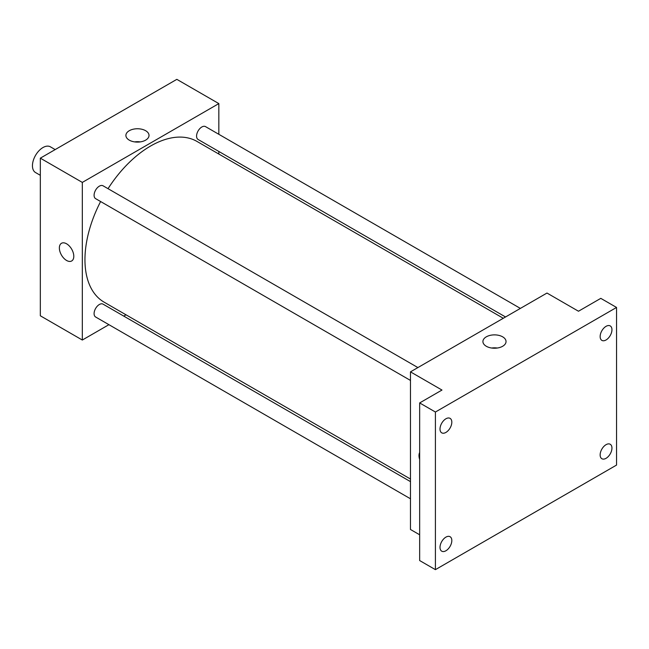 <?xml version="1.0" encoding="UTF-8"?>
<svg xmlns="http://www.w3.org/2000/svg" width="649" height="649" viewBox="0 0 649 649"><rect width="100%" height="100%" fill="white"/><g stroke="black" fill="none" stroke-linecap="round" stroke-linejoin="round"><path stroke-width="0.97" d="M55.173 149.586L50.379 146.812A14.854 8.575 120 0 0 38.932 150.795A14.854 8.575 120 0 0 32.45 165.738A14.854 8.575 120 0 0 35.525 172.537L40.327 175.311M108.927 324.678L82.326 340.035L40.327 315.787L40.327 158.161L176.836 79.348L218.835 103.597L218.835 134.311M126.02 314.806L123.772 316.104M100.611 201.539A92.815 53.583 120 0 0 84.954 259.705A92.815 53.583 120 0 0 104.173 302.199L410.476 479.035M503.291 318.278L196.988 141.433A92.815 53.583 120 0 0 108.034 188.681M218.835 151.452L218.835 154.048M82.326 340.035L82.326 182.41L218.835 103.597M520.384 308.405L205.538 126.628A7.423 4.283 120 0 0 199.819 128.616A7.423 4.283 120 0 0 196.574 136.095A7.423 4.283 120 0 0 198.115 139.494L505.539 316.98M410.476 481.631L103.053 304.146A7.423 4.283 120 0 0 97.334 306.133A7.423 4.283 120 0 0 94.089 313.605A7.423 4.283 120 0 0 95.63 317.004L410.476 498.781M410.476 380.436L95.63 198.659A7.423 4.283 -60 0 1 95.63 190.084A7.423 4.283 -60 0 1 103.053 185.801L417.899 367.577M82.326 182.41L40.327 158.161M129.281 140.143A11.56 6.677 180 0 1 125.898 135.422A11.56 6.677 180 0 1 137.458 128.753A11.56 6.677 180 0 1 149.019 135.422A11.56 6.677 180 0 1 141.88 141.587A11.56 6.677 180 0 1 129.281 140.143M73.799 256.298A10.206 5.898 60 0 1 71.682 260.971A10.206 5.898 60 0 1 61.468 255.073A10.206 5.898 60 0 1 61.477 243.286A10.206 5.898 60 0 1 69.338 246.02A10.206 5.898 60 0 1 73.799 256.298M71.682 260.971A10.206 5.898 60 0 1 61.477 255.073A10.206 5.898 60 0 1 61.477 243.286M134.659 141.896A11.56 6.677 180 0 1 140.257 141.896M419.66 534.792L410.476 529.487L410.476 371.861L546.985 293.048L578.486 311.236L600.796 298.353L616.55 307.448L616.55 465.073L435.414 569.652L419.66 560.558L419.66 402.932L441.977 390.049L410.476 371.861M435.414 569.652L435.414 412.026L419.66 402.932M435.414 412.026L616.55 307.448M486.304 346.266A11.56 6.677 180 0 1 482.921 341.552A11.56 6.677 180 0 1 494.481 334.876A11.56 6.677 180 0 1 506.042 341.552A11.56 6.677 180 0 1 498.903 347.718A11.56 6.677 180 0 1 486.304 346.266M419.66 459.451A10.206 5.898 60 0 1 419.66 452.507A10.206 5.898 60 0 0 419.66 459.443M491.682 348.026A11.56 6.677 180 0 1 497.28 348.026M606.052 339.971A8.356 4.819 -60 0 1 601.874 340.384A8.356 4.819 -60 0 1 600.593 333.691A8.356 4.819 -60 0 1 606.052 326.333A8.356 4.819 -60 0 1 610.222 325.92A8.356 4.819 -60 0 1 611.504 332.613A8.356 4.819 -60 0 1 606.052 339.971M445.912 432.429A8.356 4.819 -60 0 1 441.734 432.842A8.356 4.819 -60 0 1 440.46 426.15A8.356 4.819 -60 0 1 445.912 418.783A8.356 4.819 -60 0 1 450.09 418.37A8.356 4.819 -60 0 1 451.371 425.063A8.356 4.819 -60 0 1 445.912 432.429M445.912 550.766A8.356 4.819 -60 0 1 441.734 551.179A8.356 4.819 -60 0 1 440.46 544.487A8.356 4.819 -60 0 1 445.912 537.129A8.356 4.819 -60 0 1 450.09 536.715A8.356 4.819 -60 0 1 451.371 543.408A8.356 4.819 -60 0 1 445.912 550.766M606.052 458.316A8.356 4.819 -60 0 1 601.874 458.729A8.356 4.819 -60 0 1 600.593 452.037A8.356 4.819 -60 0 1 606.052 444.679A8.356 4.819 -60 0 1 610.222 444.265A8.356 4.819 -60 0 1 611.504 450.958A8.356 4.819 -60 0 1 606.052 458.316"/></g></svg>
